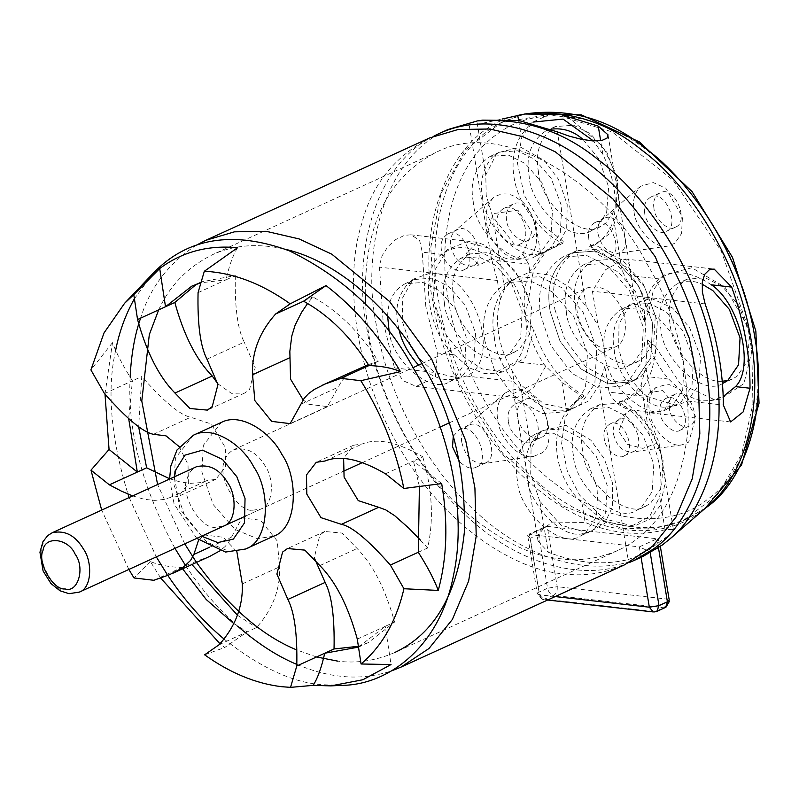 <?xml version="1.0" encoding="UTF-8"?>
<svg xmlns="http://www.w3.org/2000/svg" width="799" height="799" viewBox="0 0 799 799"><rect width="100%" height="100%" fill="white"/><g stroke="black" fill="none" stroke-linecap="round" stroke-linejoin="round"><path stroke-width="0.6" stroke-dasharray="4 3" d="M554.896 309.433L564.643 338.876L585.747 366.871L612.723 381.682L635.634 379.715L641.367 376.329L655.39 355.945L657.337 320.998L643.535 284.284L622.091 259.885L600.289 248.938L576.618 250.716C557.372 263.68 550.131 283.255 554.896 309.433M566.261 310.721C562.556 290.347 568.189 275.126 583.16 265.028L601.577 263.64L618.546 272.169L635.225 291.146L645.972 319.72L644.453 346.906L633.547 362.766L629.083 365.403C609.168 379.905 567.29 340.903 566.261 310.721M575.58 306.456C571.874 286.092 577.507 270.861 592.478 260.764L610.895 259.385L627.864 267.905L644.543 286.891L655.29 315.455L653.772 342.641L642.865 358.511L638.401 361.138C618.486 375.64 576.598 336.639 575.58 306.456M550.231 311.57C545.477 285.393 552.718 265.817 571.954 252.844L595.625 251.066L617.437 262.022L638.87 286.412L652.683 323.136L650.736 358.072L636.713 378.466L630.97 381.852L608.059 383.82L581.083 369.008L559.979 341.013L550.231 311.57C545.477 285.393 552.718 265.817 571.954 252.844L595.625 251.066L617.437 262.022L638.87 286.412L652.683 323.136L650.736 358.072L636.713 378.466L630.97 381.852L608.059 383.82L581.083 369.008L559.979 341.013L550.231 311.57M434.007 136.04C372.234 165.842 352.888 258.906 366.771 328.049C375.23 385.138 409.238 463.54 465.667 515.185C521.397 568.209 588.384 580.923 629.153 562.596M604.953 354.446C601.277 334.202 606.87 319.071 621.752 309.053L640.049 307.675L656.908 316.144L673.477 335.001L684.154 363.385L682.646 390.391L671.809 406.162L667.375 408.778C647.59 423.18 605.982 384.429 604.953 354.446M588.773 238.362C587.475 231.131 589.552 225.877 594.985 222.601C609.487 214.611 624.369 251.825 610.546 256.829C603.954 262.242 589.113 248.948 588.773 238.362M473.268 201.807C469.592 181.583 475.185 166.462 490.057 156.434L508.344 155.056L525.193 163.525L541.762 182.372L552.439 210.746L550.93 237.742L540.094 253.503L535.66 256.109C515.884 270.511 474.296 231.78 473.268 201.807M453.253 436.254L459.345 429.582C475.225 420.833 491.545 461.612 476.384 467.095C471.53 469.642 465.897 467.785 459.485 461.522M604.254 438.601C603.055 431.909 604.973 427.046 610.007 424.009C623.42 416.619 637.202 451.065 624.399 455.69C618.306 460.703 604.563 448.399 604.254 438.601M517.452 480.599C513.717 460.044 519.4 444.673 534.501 434.486L553.088 433.088L570.216 441.697L587.045 460.843L597.892 489.677L596.364 517.113L585.347 533.123L580.843 535.779C560.748 550.411 518.481 511.05 517.452 480.599M387.635 316.104C387.924 300.923 393.707 290.157 404.993 283.785L422.951 282.437L439.49 290.746L455.75 309.243L466.226 337.098L464.748 363.595L454.112 379.056L449.757 381.622C431.52 394.836 392.229 361.358 389.173 331.765M485.013 341.403C480.259 315.225 487.5 295.65 506.736 282.686L530.406 280.898L552.219 291.855L573.652 316.254L587.465 352.968L585.517 387.914L571.495 408.299L565.752 411.685L542.851 413.652L515.864 398.841L494.761 370.846L485.013 341.403M441.467 250.377C440.119 242.846 442.276 237.363 447.939 233.947C463.06 225.628 478.581 264.419 464.159 269.633C457.298 275.275 441.817 261.413 441.467 250.377M643.195 556.304C603.305 576.708 535.63 566.781 478.162 513.827C420.014 462.351 384.619 381.932 376.089 323.785C361.607 252.804 383.031 156.814 447.949 129.528M614.271 350.182C615.6 375.58 647.759 412.763 669.802 406.531L676.693 404.514L681.128 401.897L691.964 386.137L693.472 359.121L682.795 330.736L666.226 311.88L649.367 303.41L631.07 304.789L624.958 308.744C614.711 320.069 611.145 333.882 614.271 350.182M598.091 234.097C601.218 246.591 607.829 252.983 617.927 253.283L619.854 252.564C633.687 247.56 618.796 210.357 604.304 218.337L601.617 220.005C598.211 223.91 597.033 228.604 598.091 234.097M482.586 197.543C483.914 222.941 516.064 260.104 538.087 253.872L544.978 251.855L549.412 249.238L560.249 233.478L561.747 206.482L551.08 178.117L534.511 159.261L517.662 150.801L499.375 152.18L493.273 156.125C483.025 167.45 479.46 181.263 482.586 197.543M461.842 442.596C465.268 456.289 472.519 463.3 483.595 463.62L485.702 462.831C500.863 457.348 484.544 416.579 468.653 425.318L465.707 427.155C461.982 431.43 460.693 436.574 461.842 442.596M613.572 434.336C616.458 445.902 622.581 451.825 631.939 452.094L633.717 451.435C646.521 446.801 632.738 412.364 619.325 419.745L616.838 421.293C613.682 424.908 612.593 429.253 613.572 434.336M526.771 476.334C528.119 502.132 560.778 539.904 583.17 533.562L590.161 531.515L594.666 528.858L605.672 512.848L607.21 485.412L596.364 456.589L579.525 437.433L562.406 428.833L543.819 430.232L537.627 434.247C527.21 445.752 523.595 459.785 526.771 476.334M418.606 365.113C430.381 376.199 441.617 380.943 452.314 379.345L459.075 377.368L463.42 374.801L474.067 359.33L475.545 332.833L465.068 304.978L448.808 286.481L432.269 278.172L414.311 279.52L408.319 283.395C398.262 294.521 394.766 308.074 397.832 324.054L399.041 329.847M494.331 337.138C496.049 369.997 537.657 418.107 566.161 410.037L575.07 407.42L580.813 404.034L594.836 383.65L596.783 348.704L582.97 311.99L561.527 287.59L539.725 276.644L516.054 278.422L508.154 283.535C494.901 298.197 490.286 316.064 494.331 337.138M450.776 246.122C454.042 259.146 460.933 265.807 471.47 266.117L473.477 265.368C487.899 260.154 472.369 221.363 457.258 229.683L454.461 231.43C450.906 235.495 449.677 240.389 450.776 246.122M655.42 346.646L680.388 383.89L713.976 399.45L720.658 399.13L743.939 383.54L751.819 350.971L747.684 326.382L725.023 287.171L691.814 267.755L663.889 275.046L653.392 290.087L649.188 309.603C637.662 278.412 619.615 256.869 595.045 244.973L611.405 232.119L619.894 206.072L615.999 173.872L602.826 146.377L568.528 117.443L548.494 114.946L532.204 122.427L521.777 137.278L517.402 162.806L524.254 195.336L541.882 224.319L563.205 241.398L546.906 249.997L533.422 270.272L528.858 297.398L514.816 270.432L491.635 248.908L466.296 242.027L447.22 249.727L435.115 269.653L433.647 300.534L444.873 333.093L463.13 356.594L481.917 368.848L503.17 371.944L525.712 357.193L533.822 329.657C543.819 359.979 560.538 381.992 583.989 395.695L576.628 400.469L565.193 417.647L561.627 443.415L567.41 471.51L579.585 495.07L604.084 518.861L634.016 526.161L650.036 519.05L660.224 505.597L665.577 481.058L660.314 449.268L644.443 419.805L624.129 400.928C643.894 393.068 654.331 374.971 655.42 346.646L647.58 339.915C651.754 354.796 658.785 367.85 668.663 379.056L685.152 394.936L700.463 400.888L709.951 400.669L723.205 396.524M573.352 455.021C569.617 434.466 575.3 419.095 590.401 408.918L608.988 407.52L626.116 416.119L642.945 435.275L653.792 464.099L652.264 491.535L641.247 507.545L636.743 510.201C616.648 524.833 574.381 485.482 573.352 455.021M444.424 302.741C440.808 282.896 446.301 268.045 460.893 258.207L478.851 256.859L495.39 265.168L511.65 283.665L522.127 311.52L520.648 338.017L510.012 353.488L505.657 356.054C486.251 370.187 445.423 332.164 444.424 302.741M540.913 315.825C536.159 289.647 543.4 270.082 562.636 257.108L586.306 255.33L608.119 266.287L629.552 290.676L643.365 327.4L641.417 362.337L627.395 382.731L621.652 386.107L598.751 388.074L571.764 373.273L550.661 345.268L540.913 315.825M583.16 139.625L599.03 159.121L608.618 187.006L606.601 212.844L595.994 227.925L591.56 230.541C571.784 244.943 530.196 206.212 529.178 176.229C525.492 156.005 531.085 140.884 545.957 130.866L550.861 129.208M722.456 383.56C702.261 396.913 661.902 358.212 660.853 328.868C657.178 308.634 662.771 293.503 677.652 283.475C685.682 280.229 693.842 280.459 702.131 284.184M506.676 220.544C505.338 213.013 507.495 207.53 513.158 204.105C528.269 195.785 543.799 234.576 529.377 239.8C522.506 245.433 507.035 231.58 506.676 220.544M497.368 224.809C496.019 217.268 498.177 211.795 503.839 208.369C518.96 200.05 534.481 238.841 520.059 244.055C513.198 249.697 497.717 235.845 497.368 224.809M582.671 450.756C578.925 430.202 584.618 414.841 599.719 404.654L618.306 403.255L635.425 411.855L652.264 431.011L663.11 459.844L661.572 487.27L650.566 503.28L646.061 505.937C625.967 520.578 583.699 481.218 582.671 450.756M453.732 298.486C450.127 278.631 455.62 263.78 470.212 253.952L488.169 252.594L504.708 260.903L520.968 279.41L531.445 307.255L529.967 333.752L519.33 349.223L514.975 351.79C495.57 365.922 454.741 327.9 453.732 298.486M517.752 417.018C516.334 409.098 518.601 403.345 524.553 399.75C540.444 391.001 556.763 431.78 541.602 437.263C534.381 443.185 518.122 428.624 517.752 417.018M508.434 421.283C507.015 413.363 509.283 407.61 515.245 404.004C531.125 395.265 547.445 436.034 532.284 441.517C525.073 447.45 508.803 432.888 508.434 421.283M538.486 171.975C534.811 151.75 540.404 136.619 555.275 126.602L573.562 125.223L590.411 133.693L606.98 152.539L617.647 180.914L616.149 207.91L605.312 223.66L600.878 226.277C581.103 240.679 539.505 201.947 538.486 171.975M722.256 381.233C699.894 383.939 671.679 348.234 670.171 324.604C666.496 304.369 672.089 289.238 686.97 279.211L705.267 277.832L722.126 286.302L738.695 305.158L749.372 333.553L747.864 360.559L737.028 376.319L732.593 378.936L727.709 380.584M669.472 408.768C668.274 402.077 670.191 397.213 675.225 394.177C688.638 386.786 702.421 421.223 689.617 425.857C683.525 430.861 669.782 418.566 669.472 408.768M660.154 413.023C658.955 406.341 660.873 401.478 665.907 398.441C679.32 391.051 693.103 425.487 680.299 430.122C674.206 435.125 660.463 422.821 660.154 413.023M653.991 208.529C652.693 201.298 654.771 196.045 660.204 192.759C674.696 184.779 689.587 221.982 675.754 226.996C669.172 232.399 654.331 219.106 653.991 208.529M644.673 212.784C643.375 205.563 645.452 200.309 650.885 197.023C665.387 189.043 680.269 226.247 666.446 231.251C659.854 236.664 645.013 223.37 644.673 212.784M486.751 223.61C487.58 239.5 507.705 262.771 521.497 258.866L528.578 255.97C543.15 250.287 536.299 208.899 519.25 199.64C510.751 192.719 502.142 192.07 493.432 197.673C487.02 204.774 484.793 213.413 486.751 223.61M649.537 411.825C650.316 426.706 669.153 448.479 682.056 444.833L688.688 442.117L695.919 417.068L679.959 389.403L667.974 384.049L655.799 387.565C649.797 394.197 647.709 402.287 649.537 411.825M497.817 420.084C498.676 436.444 519.38 460.394 533.572 456.379L540.873 453.393C555.864 447.54 548.813 404.943 531.275 395.415C522.516 388.294 513.657 387.625 504.698 393.398C498.097 400.699 495.799 409.597 497.817 420.084M634.056 211.585C634.865 227.116 654.521 249.837 667.994 246.032L674.915 243.196L681.537 233.558L682.456 217.058L665.807 188.184L653.292 182.591L640.588 186.267C634.326 193.188 632.149 201.628 634.056 211.585M528.269 113.488C450.566 120.739 415.74 226.307 433.288 303.68C441.537 362.606 481.038 446.661 542.601 493.193C603.654 541.522 668.403 538.117 701.462 511.13L707.684 506.167M747.684 326.382L721.167 250.806L673.088 180.224L612.244 131.935L552.858 113.778L501.093 122.666L465.437 149.892L440.968 193.568L430.771 247.53L434.127 303.77L457.308 380.134L502.801 453.403L562.436 505.797L622.061 528.409L652.993 528.988L683.165 520.568L717.582 494.781L741.702 454.042L752.928 403.805L751.819 350.971L747.684 326.382M425.797 306.307L422.262 252.154L419.565 240.219L410.856 234.816L404.514 235.365L395.735 239.52L387.865 246.671L382.052 255.85L379.375 265.837L383.111 321.318L394.476 367.93L403.066 380.674L416.199 386.436L435.425 377.148L437.363 352.938L425.797 306.307M482.566 120.14L476.863 121.108L468.993 123.945L478.901 124.045L502.142 119.021M628.164 559.57L638.721 555.505L649.128 549.652L667.355 536.389L672.119 531.774L673.337 529.357L665.058 529.727C640.019 536.269 613.382 533.852 585.148 522.476L552.548 522.067L540.923 530.326L538.047 541.013L548.234 552.219C576.389 563.135 603.025 565.592 628.164 559.57L599.28 385.088L588.633 401.018L571.015 409.328L543.839 403.855L520.459 384.459L512.329 371.066C505.457 359.47 500.933 347.245 498.746 334.382C496.678 321.528 497.248 309.872 500.464 299.415L497.328 280.469L491.455 258.536L479.47 264.978L466.197 253.393L477.293 242.317L483.425 244.634L500.963 256.659L510.431 259.905L514.716 259.845L522.816 254.232L531.874 232.07L517.942 210.177L493.253 213.623L487.15 233.578L491.455 258.536M647.16 396.464C632.129 384.249 622.641 367.9 618.686 347.415L618.995 324.074L629.792 304.559L651.335 298.427L672.508 307.975L689.607 327.56L700.543 356.973L698.835 384.868L687.49 401.018L676.623 405.522L647.16 396.464L609.118 392.169C612.953 401.018 620.004 407.001 630.261 410.087L634.965 410.057L650.246 412.853L664.488 410.296L670.101 399.041L662.451 390.561L650.666 392.449C648.009 392.429 646.791 399.42 647 413.413L658.965 442.536L642.875 448.389L627.485 444.364L618.686 431.13L626.066 413.323L630.261 410.087M492.663 216.509L486.201 195.286L485.792 175.011L496.998 152.899L520.608 147.146L544.419 160.599L558.491 179.346L567.21 204.564L566.671 228.744L558.391 244.963L542.94 253.163L514.107 243.945L492.663 216.509L504.638 288.868L511.959 280.249L528.738 272.489L549.722 275.046L570.246 287.75L586.246 306.347L598.101 325.642C603.455 339.545 605.692 353.098 604.833 366.302L609.118 392.169M650.386 390.681L650.656 392.349L655.839 387.525M583.989 395.695L582.89 397.363L573.502 403.185L566.741 411.285C548.414 435.645 555.555 478.781 581.872 502.681L604.124 521.278L630.471 526.681L649.677 516.404L659.644 496.978C663.04 477.612 659.624 456.978 649.397 435.095C641.207 420.404 630.97 409.378 618.686 402.027L624.129 400.928M410.586 345.707L402.257 321.298L402.766 297.458L413.163 279.211L430.631 272.938L436.783 273.628C477.462 279.31 501.313 362.117 466.276 376.039L459.235 378.317L434.576 372.454L418.207 357.473M595.045 244.973L589.003 246.252C601.078 242.756 609.307 233.837 613.702 219.485C617.627 199.301 614.041 177.668 602.955 154.567L593.447 140.924M529.088 125.123L521.078 135.48C506.256 158.611 512.628 197.133 535.15 220.454C543.37 231.051 552.578 238.661 562.776 243.305L563.205 241.398M539.774 501.123L530.706 473.867L531.055 448.429L541.402 430.971L565.962 425.308L590.88 440.189L604.374 458.936L612.663 483.495L612.344 507.085L604.663 523.445L588.014 532.863L561.048 525.193L539.774 501.123L548.234 552.219M618.686 402.027C627.864 399.34 635.355 393.727 641.138 385.198L645.732 367.101L647.58 339.915M562.776 243.305L544.249 252.294L540.953 255.51L529.847 271.241C524.484 283.835 522.946 298.456 525.213 315.116C520.988 292.953 510.951 274.716 495.1 260.384C473.408 245.752 455.66 243.745 441.857 254.372C418.936 267.705 426.986 332.344 454.361 354.856L469.193 367.82L484.454 373.493L493.732 373.303L516.024 361.817C524.713 350.821 527.899 336.059 525.592 317.563L533.822 329.657M528.858 297.398L525.213 315.116M711.35 284.804C690.476 271.001 673.158 269.043 659.405 278.931C648.658 288.359 643.694 302.681 644.543 321.877L633.597 293.812L622.171 270.651C612.014 259.046 600.958 250.906 589.003 246.252M525.592 317.563C528.499 334.511 534.821 350.342 544.548 365.043L561.927 382.232L582.89 397.363M522.816 254.232L528.678 264.169L529.847 271.241M500.464 299.415L504.638 288.868M650.666 392.449L645.732 367.101M604.833 366.302L599.28 385.088M644.543 321.877L649.188 309.603M447.25 249.707L441.857 254.372L422.262 252.154M545.547 366.551L533.472 388.004L516.693 397.782L513.827 394.726L514.047 381.433L512.329 371.066M633.597 293.812L629.442 264.239L625.138 259.006L605.452 269.772L592.399 291.206L598.101 325.642M665.287 607.51L663.5 607.779C666.236 606.071 667.425 603.185 667.065 599.09L669.232 600.099M656.678 611.445L653.462 611.964M658.506 548.014L659.555 541.642L657.078 538.766L667.065 599.09L557.203 586.686C557.562 590.771 556.364 593.667 553.627 595.375C550.541 594.616 548.523 592.239 547.545 588.254L557.203 586.686L547.215 526.361L657.078 538.766L639.35 546.876L650.086 551.869L656.998 548.703M527.849 536.708L537.308 593.797L539.135 592.099C540.104 596.094 542.131 598.461 545.218 599.22L655.08 611.625L663.5 607.779L553.627 595.375L543.35 599.54L547.645 600.019M555.185 596.573L539.465 594.796L542.861 599.44M641.078 557.283L639.35 546.876L529.487 534.471L539.465 594.796L537.327 593.897M527.63 535.34L530.236 538.336L539.135 592.099L547.545 588.254L538.646 534.481L545.078 526.781L547.215 526.361L529.487 534.471M365.253 293.583C365.493 228.204 384.768 179.356 435.994 152.439C504.519 115.925 609.188 188.035 646.601 263.211C675.075 309.812 688.918 364.803 688.139 428.184C681.777 490.936 658.376 531.685 617.917 550.421C598.92 558.521 580.034 561.327 561.258 558.831C532.174 556.663 500.084 540.923 464.998 511.61M457.058 504.229C404.903 455.73 367.71 369.518 365.642 304.419M316.554 656.968L296.709 649.927M196.504 562.436L195.995 561.677M184.749 543.879L157.593 484.524M158.681 309.862C169.827 285.443 187.725 267.066 212.394 254.741C234.197 244.794 258.616 243.006 285.662 249.358M394.316 652.723C375.32 660.823 356.434 663.619 337.657 661.123M296.799 664.398C312.309 670.86 326.761 674.785 340.144 676.164C357.003 678.311 374.092 676.573 391.42 670.95M196.584 245.073C168.819 262.961 150.152 287.31 140.594 318.132M130.127 377.068C127.261 430.491 142.202 487.59 174.961 548.364M185.668 565.722C201.448 589.432 218.776 609.587 237.673 626.196M429.403 138.017C393.927 157.143 371.375 185.698 361.747 223.67C345.168 274.337 351.72 366.511 398.571 446.082C444.084 526.641 516.054 570.586 563.744 573.862C583.889 576.548 604.144 573.542 624.508 564.853M273.448 536.239L257.248 538.646L235.036 529.417L213.193 504.559L201.877 471.939L203.365 445.243L221.413 422.391M261.003 509.003L223.73 526.052L215.281 527.3C200.159 529.248 179.515 493.452 187.186 478.601C188.524 473.318 191.66 469.343 196.594 466.686M252.544 510.251L260.993 509.003C273.707 504.958 274.187 478.641 265.278 466.157C257.118 452.314 246.651 446.811 233.857 449.637C228.923 452.294 225.787 456.269 224.449 461.542C216.789 476.404 237.433 512.189 252.544 510.251M198.611 539.944L204.694 535.01L223.191 537.258L236.874 551.719M128.849 569.457L101.693 510.102M179.246 446.691L188.025 464.509L188.374 483.675L178.596 496.339L169.847 497.627L163.725 499.465L154.786 500.404L144.529 499.355L132.674 495.929M385.468 473.797L413.423 461.013L441.687 483.585M419.405 486.501L413.423 461.013L422.741 456.748C397.502 442.067 377.348 437.802 362.267 443.964L353.518 445.253L343.62 458.366M198.062 292.624L226.017 279.83L200.549 282.846M237.583 247.71C233.118 254.721 229.263 265.438 226.017 279.83L235.335 275.575L201.058 281.917L196.474 284.214M153.837 580.284L181.792 567.5L182.601 568.798M160.679 578.067L150.292 561.467C158.661 565.043 169.158 567.06 181.792 567.5L191.111 563.235L191.92 564.533M150.292 561.467L134.012 577.957M219.236 644.633L247.191 631.849L224.729 647.49L219.975 643.774M204.624 654.82L224.729 647.49M233.737 623.56L247.191 631.849L256.509 627.585C272.709 609.407 280.389 589.163 279.56 566.841L277.243 540.963L260.464 520.209L241.957 517.962L229.213 541.392L225.138 546.506L219.645 550.97M104.489 393.587L132.434 380.803L128.659 418.506M104.989 394.147L112.499 342.641C116.404 353.238 123.046 365.962 132.434 380.803L141.753 376.539L138.656 426.846M112.499 342.641L90.896 369.907M357.293 639.11L385.238 626.326L391.041 664.548M358.501 647.12L385.238 626.326L394.556 622.061C385.517 589.213 373.043 564.693 357.133 548.533L342.132 533.073L324.764 531.485L319.86 535.02L314.257 557.772M418.306 552.269L427.625 548.004C433.967 519.949 432.339 489.537 422.741 456.748M237.453 615.22L256.509 627.585M358.381 646.291L368.319 642.626L394.556 622.061M368.958 365.562L378.267 361.308C359.989 332.374 338.187 310.931 312.868 296.948L307.605 303.49M303.56 301.213L312.868 296.948M324.993 461.013L362.267 443.964M420.564 540.274L427.625 548.004M300.963 404.204L338.227 387.155L341.692 380.933L346.057 376.359L352.019 372.114L359.41 368.269M368.359 364.614L378.267 361.308M303.111 399.86L308.913 404.324L327.42 406.581L338.227 387.155M169.608 478.751L180.194 481.967L190.412 483.325L199.46 482.706L207.111 480.579L215.86 479.29L225.648 466.626L225.288 447.46L211.126 423.929L190.691 417.248C180.175 415.16 163.865 401.587 141.753 376.539M169.847 497.627L207.111 480.579M153.428 434.296L190.691 417.248M242.297 583.889L279.56 566.841M209.688 547.205L231.151 537.387M209.977 556.274L191.111 563.235M206.971 359.18L244.234 342.132C237.633 329.378 234.666 307.196 235.335 275.575M217.857 383.82L231.38 393.308L244.624 393.058L249.518 389.522L255.221 367.53L244.234 342.132M319.87 565.582L357.133 548.533M223.89 638.91C259.555 667.165 292.094 682.426 321.508 684.683L341.672 685.372M153.148 273.278L134.402 298.716M115.645 350.371C106.666 389.832 110.781 437.732 127.99 494.082M129.168 497.527L156.324 556.893M167.041 574.251L167.81 575.42M606.581 348.284C591.46 350.222 570.816 314.436 578.486 299.575C579.824 294.292 582.96 290.327 587.894 287.66C600.688 284.844 611.155 290.347 619.315 304.189C628.224 316.664 627.744 342.981 615.03 347.036L606.581 348.284M448.439 300.074C456.389 356.843 494.431 437.802 553.737 482.626C612.553 529.178 674.915 525.892 706.755 499.904C740.633 477.442 768.438 414.242 754.476 334.631C742.111 255.201 691.914 183.181 649.178 152.07C607.35 117.763 541.502 100.005 496.159 134.791C449.717 167.68 437.532 242.966 448.439 300.074M705.747 507.844L687.839 518.431C650.646 537.457 587.545 528.199 533.962 478.821C479.75 430.841 446.741 355.845 438.791 301.642C425.288 235.455 445.263 145.957 505.797 120.509L525.512 113.887M586.246 306.347L557.362 131.875M485.792 175.011L476.863 121.108M622.171 270.651L613.702 219.485M535.15 220.454L540.953 255.51M649.397 435.095L641.138 385.198M561.927 382.232L566.741 411.285M581.872 502.681L585.148 522.476M665.058 529.727L659.644 496.978M602.955 154.567L600.658 140.694M518.601 120.499L521.078 135.48M531.055 448.429L520.459 384.459M430.631 272.938L379.305 267.136M497.328 280.469L436.783 273.628M528.678 264.169L495.1 260.384M659.405 278.931L630.601 275.685M705.118 303.93L592.399 291.206M544.548 365.043L516.024 361.817M668.663 379.056L647.31 376.649M454.361 354.856L437.363 352.938M466.276 376.039L514.047 381.433M394.476 367.93L434.576 372.454M687.49 401.018L723.365 405.063M538.646 534.481L530.236 538.336M201.608 536.169L179.965 509.073L174.452 476.813M193.458 435.185L175.42 458.027L173.932 484.723L185.238 517.352L207.081 542.201L229.293 551.43L245.503 549.023M52.185 532.753C47.251 535.41 44.115 539.385 42.776 544.668C35.106 559.52 55.75 595.305 70.871 593.367L79.321 592.119M592.468 260.774L583.16 265.028M638.391 361.138L629.073 365.403M635.624 379.715L621.652 386.117M576.608 250.716L562.636 257.108M621.742 309.053L631.06 304.789M667.365 408.778L676.683 404.514M594.526 222.791L603.844 218.527M610.186 256.998L619.495 252.744M490.057 156.444L499.365 152.18M535.65 256.119L544.968 251.855M458.846 429.792L468.154 425.527M475.994 467.285L485.313 463.021M609.587 424.189L618.895 419.924M624.069 455.859L633.387 451.595M534.501 434.496L543.819 430.232M580.843 535.779L590.151 531.515M404.993 283.785L414.311 279.52M449.757 381.622L459.065 377.368M506.736 282.686L516.054 278.422M565.752 411.685L575.07 407.42M447.47 234.147L456.788 229.882M463.79 269.812L473.108 265.548M512.688 204.304L503.37 208.569M529.008 239.98L519.69 244.244M599.719 404.654L590.401 408.918M646.051 505.947L636.743 510.201M470.212 253.952L460.893 258.217M514.965 351.79L505.657 356.054M524.054 399.959L514.746 404.224M541.213 437.452L531.894 441.707M555.265 126.602L545.957 130.866M600.868 226.277L591.55 230.541M686.96 279.211L677.642 283.475M732.583 378.936L723.265 383.2M674.805 394.356L665.487 398.611M689.287 426.017L679.969 430.281M659.744 192.949L650.426 197.213M675.395 227.166L666.086 231.43M676.623 405.532L669.802 406.531M629.802 304.549L625.038 308.674M667.994 246.032L617.138 253.433M640.628 186.227L601.777 219.865M497.048 152.859L493.343 156.065M542.94 253.163L538.087 253.872M533.572 456.379L482.726 463.78M504.748 393.358L465.897 426.996M682.056 444.833L631.2 452.234M626.056 413.303L616.988 421.163M630.471 526.681L634.016 526.161M573.842 402.886L576.548 400.539M458.556 378.436L452.314 379.345M413.163 279.211L408.389 283.335M521.497 258.866L514.716 259.855M493.482 197.643L454.631 231.271M470.641 266.277L479.47 264.988M501.113 122.647L524.623 114.017M683.165 520.568L705.058 508.434M532.194 122.427L529.487 124.774M541.402 430.971L537.697 434.177M588.014 532.863L583.16 533.562M544.389 252.164L547.105 249.817M487.14 233.578L468.993 123.945M490.836 255.9L491.794 261.653M658.965 442.536L673.337 529.357M720.658 399.13L709.951 400.689M663.889 275.046L658.805 279.44M503.17 371.944L493.732 373.313M538.037 541.023L513.827 394.726M571.015 409.328L566.161 410.037M511.959 280.249L508.254 283.455M608.029 134.861L629.452 264.239M477.003 242.287L410.856 234.816M625.128 259.006L714.126 269.053M516.693 397.782L416.199 386.436M650.246 412.863L730.626 421.942M660.354 546.436L659.784 543M542.541 599.4L537.667 595.135M544.239 527.17L528.878 534.201M435.904 152.489L212.294 254.781M617.947 550.411L394.346 652.703M169.608 479.03L174.072 503.919L196.764 538.386M233.847 449.637L413.053 367.65M201.058 281.917L191.74 286.182M368.319 642.626L359.011 646.89M353.518 445.253L316.254 462.301M327.42 406.581L290.157 423.63M215.86 479.29L178.596 496.339M241.957 517.962L204.694 535.01M244.624 393.058L207.35 410.107M324.764 531.485L287.49 548.533M245.862 515.924L343.001 471.48M362.167 462.711L440.209 427.016M449.048 422.971L615.04 347.026M421.892 363.605L587.884 287.67"/><path stroke-width="1.2" d="M629.153 562.596L633.877 560.568L652.863 549.372C690.376 524.494 721.177 454.491 705.717 366.322C692.014 278.352 636.423 198.591 589.093 164.135C548.094 131.266 487.58 110.721 438.641 133.793L434.007 136.04M459.485 461.522L452.534 446.861L453.253 436.254M389.173 331.765L387.635 316.104M438.621 133.803L447.929 129.538L477.412 120.899C522.396 117.583 562.726 130.577 598.401 159.87C644.294 193.498 698.036 268.963 713.647 354.307C730.915 439.74 704.628 511.72 668.823 539.814L662.181 545.108L643.195 556.304L633.867 560.578M399.041 329.847C401.907 342.282 408.429 354.037 418.606 365.113M550.861 129.208C563.005 127.65 573.772 131.116 583.16 139.625M702.131 284.184L712.808 290.566L729.377 309.423L740.054 337.807L738.546 364.823L727.709 380.584L722.456 383.56M727.709 380.584L722.256 381.233M707.684 506.167C741.242 479.829 765.891 412.364 749.702 332.284C735.07 252.284 684.693 181.553 641.677 150.032C608.229 122.567 570.426 110.392 528.269 113.488M731.694 287.101C744.009 321.348 750.121 355.056 750.021 388.244L743.17 411.894L730.626 421.942L723.365 405.063C723.195 371.865 717.112 338.157 705.118 303.93L702.361 292.025L702.311 282.177L704.638 274.397L709.312 269.782L714.126 269.063L731.694 287.101L711.35 284.804C739.674 303.201 754.945 367.51 735.519 386.606L723.205 396.524M502.142 119.021L525.133 113.947L561.008 114.597L598.251 126.132L608.029 134.861L606.96 138.157L601.817 140.494L592.528 140.874L581.183 139.236L569.297 136.18L557.362 131.875L519.24 120.589L482.566 120.14M418.207 357.473L410.586 345.707M593.447 140.924L563.065 119.091L533.073 122.077M665.707 607.28L667.405 601.787L669.242 600.199M547.645 600.019L653.222 611.944L649.337 607.2L658.995 605.632L656.878 611.365L665.287 607.51M464.998 511.61L457.058 504.229M365.642 304.419L365.253 293.583M337.657 661.123L316.554 656.968M296.709 649.927C261.413 635.415 228.015 606.251 196.504 562.436M195.995 561.677L184.749 543.879M157.593 484.524L141.783 401.038L149.313 334.601L158.681 309.862M285.662 249.358C342.941 262.751 395.635 316.264 423.001 365.513C451.475 412.104 465.318 467.095 464.529 530.486C458.177 593.238 434.766 633.987 394.316 652.723M391.42 670.95L400.908 667.155L428.983 648.498L452.364 619.455L468.623 581.083L476.224 536.049L474.916 488.019L465.747 440.718L431.68 359.111L389.532 301.443L331.775 254.172L299.156 238.941L266.107 231.291L234.437 231.83L205.802 240.309L196.584 245.073M140.594 318.132C134.761 334.811 131.266 354.456 130.127 377.068M174.961 548.364L185.668 565.722M237.673 626.196C257.747 643.624 277.453 656.349 296.799 664.398M624.508 564.853L652.583 546.206L675.964 517.153L692.234 478.781L699.824 433.747L698.516 385.717L689.347 338.416L655.28 256.809L613.133 199.151L555.375 151.87L522.756 136.649L489.707 128.989L458.037 129.528L429.403 138.017M221.413 422.391C241.008 411.944 270.951 432.569 281.657 454.082C298.736 478.012 297.827 528.479 273.448 536.239L245.513 549.023C269.872 541.263 270.791 490.796 253.702 466.866C243.006 445.363 213.063 424.738 193.458 435.185L176.998 449.977L170.796 466.087L169.608 479.03M196.594 466.686C209.388 463.859 219.855 469.363 228.005 483.205C236.913 495.69 236.444 522.007 223.73 526.052L223.73 526.052M360.838 380.684L341.003 378.356L325.273 383.949L314.466 389.333L308.564 393.597L304.249 398.202L290.157 423.63L271.65 421.383L254.861 400.619L252.554 374.751C251.725 352.429 259.405 332.174 275.605 314.007L303.56 301.213L326.022 285.573C354.926 307.815 379.745 336.489 400.459 371.605L360.838 380.684C381.862 414.401 396.204 450.336 403.865 488.489L441.687 483.585C448.219 522.486 447.07 558.101 438.242 590.431L403.944 588.733C396.344 621.103 382.052 646.191 361.058 663.989L391.041 664.548L362.916 679.739L330.896 685.882L313.158 685.362C317.632 678.341 321.488 667.634 324.734 653.232L358.501 647.12M313.158 685.362L290.536 687.37L296.779 666.016C297.448 634.396 294.481 612.214 287.88 599.46L276.893 574.062L282.596 552.069L287.49 548.533L304.858 550.121L319.87 565.582C335.78 581.752 348.254 606.261 357.293 639.11L361.058 663.989M290.536 687.37L281.757 686.701C255.88 683.644 230.162 673.018 204.624 654.82L219.236 644.633C235.435 626.466 243.126 606.211 242.297 583.889L236.874 551.719M128.849 569.457L134.012 577.957L153.837 580.284L169.568 574.691L182.532 567.909L190.591 560.439L193.877 554.436L198.611 539.944M101.693 510.102L90.976 470.152L109.064 449.477L104.989 394.147M132.674 495.929L121.398 491.125L109.373 484.843L90.976 470.152M137.558 319.53L165.503 306.736L159.71 268.524C182.092 251.865 208.05 244.923 237.583 247.71L204.314 271.27L198.062 292.624C197.393 324.244 200.369 346.426 206.971 359.18L217.947 384.579L212.254 406.571L207.35 410.107L189.982 408.519L174.981 393.058C159.061 376.888 146.587 352.379 137.558 319.53L133.783 294.651L124.564 303.33L104.01 332.943L90.896 369.907L104.489 393.587C126.602 418.646 142.911 432.209 153.428 434.296L166.032 435.864L179.246 446.691M204.314 271.27C232.938 272.619 261.583 283.465 290.227 303.82L326.022 285.573M275.605 314.007L290.227 303.82M403.944 588.733L390.361 565.053C368.249 539.994 351.94 526.431 341.423 524.344L320.988 517.662L306.826 494.132L306.466 474.966L316.254 462.301L324.993 461.013C340.074 454.851 360.239 459.115 385.468 473.797L403.865 488.489M390.361 565.053L418.306 552.269L419.405 486.501M438.242 590.431C434.346 579.824 427.695 567.11 418.306 552.269M133.783 294.651L159.71 268.524M200.549 282.846L191.74 286.182L165.503 306.736L174.821 302.481C183.86 335.33 196.334 359.84 212.244 376.009L217.857 383.82M219.975 643.774L160.679 578.067M182.601 568.798L206.192 599.49L233.737 623.56M109.373 484.843L137.328 472.059L109.064 449.477M128.659 418.506L137.328 472.059L146.636 467.795L169.608 478.751M296.779 666.016L334.042 648.968L358.381 646.291M341.003 378.356L368.958 365.562C350.671 336.639 328.878 315.186 303.56 301.213M400.459 371.605C392.089 368.019 381.582 366.012 368.958 365.562M196.474 284.214L174.821 302.481M191.92 564.533L237.453 615.22M138.656 426.846L146.636 467.795M341.423 524.344L378.686 507.295L385.727 509.882L394.666 515.655L408.778 528.129L420.564 540.274M343.62 458.366L344.089 477.083L358.252 500.613L378.686 507.295M307.605 303.49L301.483 312.499L295.101 325.223L291.765 336.109L289.837 351.44L290.556 379.145L303.111 399.86M252.554 374.751L289.817 357.702M322.137 385.318L368.359 364.614M193.877 554.436L209.688 547.205M219.645 550.97L209.977 556.274L172.704 573.322M174.981 393.058L212.244 376.009M287.88 599.46L325.143 582.411C331.745 595.165 334.711 617.347 334.042 648.968M314.257 557.772L325.143 582.411M331.395 685.862L341.672 685.372C388.704 685.053 439.83 646.581 453.482 575.42C468.703 505.238 444.803 420.514 413.043 367.63C385.238 316.504 344.009 277.573 289.358 250.836C232.789 230.232 187.385 237.712 153.148 273.278L124.774 303.101M134.402 298.716C125.473 314.696 119.221 331.915 115.645 350.371M127.99 494.082L129.168 497.527M156.324 556.893L167.041 574.251M167.81 575.42C184.839 600.718 203.525 621.882 223.89 638.91M525.512 113.887C570.057 107.675 610.246 119.311 646.071 148.804C690.166 180.914 741.941 255.131 754.775 337.078C769.247 419.205 740.673 484.544 705.747 507.844M600.658 140.694L598.251 126.132M517.732 115.266L518.601 120.499M750.021 388.244L735.519 386.606M650.086 551.869L658.995 605.632L667.405 601.787L658.506 548.014L656.998 548.703M555.185 596.573L649.337 607.2L641.078 557.283M174.452 476.813L175.84 469.822L184.919 455.15L202.507 450.157L222.452 459.385L236.824 476.703L245.043 498.566L244.474 522.916L233.348 539.105L217.807 542.581L201.608 536.169M65.128 588.953C53.213 590.481 36.944 562.266 42.986 550.561C44.674 535.49 68.315 538.156 75.156 554.196C85.383 567.739 78.002 593.277 65.128 588.953M79.321 592.119C92.035 588.074 92.504 561.757 83.595 549.273C75.446 535.43 64.979 529.927 52.185 532.753L47.77 535.57L42.986 541.592L39.95 552.219L43.106 571.025L51.006 583.59L59.985 590.761L69.004 593.687L79.321 592.119L245.862 515.924M707.834 506.037L668.983 539.675M528.239 113.488L524.693 114.007M477.393 120.899L482.236 120.19M524.623 114.017L581.342 114.836L639.53 141.972L692.064 191.62L732.523 257.428L755.844 331.046L759.05 403.215L741.532 464.978L705.058 508.434M669.322 601.487L665.996 607.14M653.942 611.984L656.229 611.615M669.232 600.099L660.354 546.436M400.948 667.135L624.548 564.833M205.703 240.359L429.303 138.057M196.764 538.386L225.568 552.059L245.513 549.023M193.438 435.195L221.383 422.401M196.574 466.686L52.165 532.753M343.001 471.48L362.167 462.711M440.209 427.016L449.048 422.971M413.053 367.65L421.892 363.605"/></g></svg>
